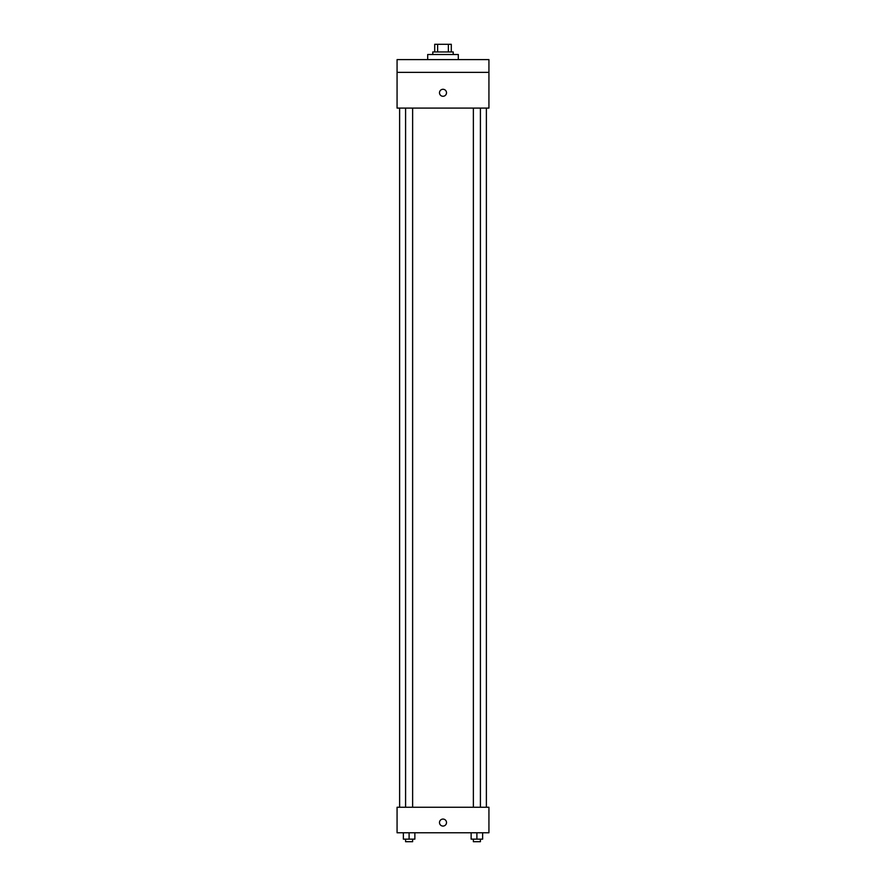 <?xml version="1.0" encoding="UTF-8"?>
<svg xmlns="http://www.w3.org/2000/svg" width="886" height="886" viewBox="0 0 886 886"><rect width="100%" height="100%" fill="white"/><g stroke="black" fill="none" stroke-linecap="round" stroke-linejoin="round"><path stroke-width="1.33" d="M437.629 51.953L437.629 44.3L434.705 44.3L434.705 51.953L434.705 44.3M437.629 44.3L451.295 44.3L451.295 51.953M448.371 51.953L448.371 44.3M432.789 54.511L432.789 51.953L453.211 51.953L453.211 54.511M458.306 59.606L458.306 54.511L427.694 54.511L427.694 59.606M397.072 59.606L488.928 59.606L488.928 72.364L397.072 72.364L397.072 59.606M488.928 72.364L488.928 108.092L397.072 108.092L397.072 72.364M443 96.286A3.511 3.511 0 0 1 439.965 91.025A3.511 3.511 0 0 1 446.035 91.025A3.511 3.511 0 0 1 443 96.286M397.072 807.257L488.928 807.257L488.928 832.774L397.072 832.774L397.072 807.257M443 826.073A3.511 3.511 0 0 1 439.965 820.813A3.511 3.511 0 0 1 446.035 820.813A3.511 3.511 0 0 1 443 826.073M471.142 832.774L471.142 839.153L482.626 839.153L482.626 832.774L482.626 839.153M476.889 839.153L476.889 832.774M480.411 839.153L480.411 841.7L473.368 841.7L473.368 839.153M403.374 832.774L403.374 839.153L414.858 839.153L414.858 832.774L414.858 839.153M409.11 839.153L409.11 832.774M412.632 839.153L412.632 841.7L405.589 841.7L405.589 839.153M486.381 807.257L486.381 108.092M399.619 807.257L399.619 108.092M473.368 108.092L473.368 807.257M480.411 108.092L480.411 807.257M412.632 807.257L412.632 108.092M405.589 807.257L405.589 108.092"/></g></svg>
